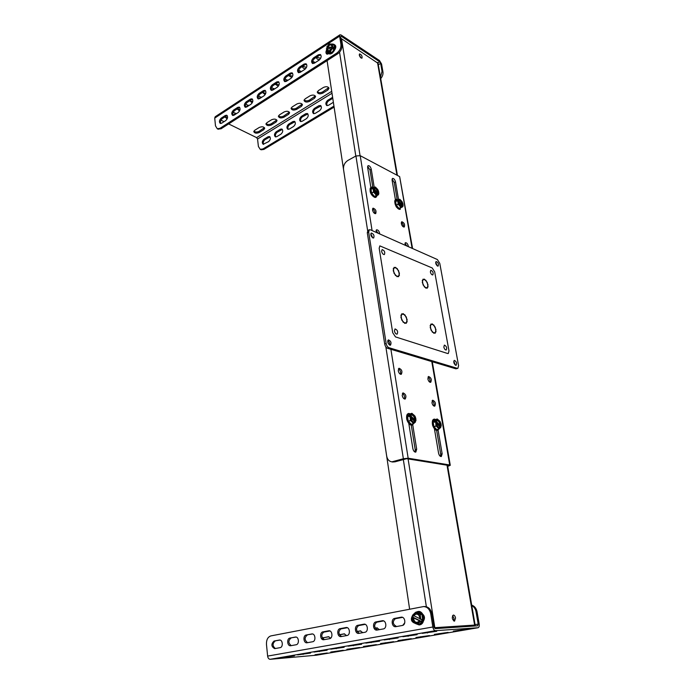 <?xml version="1.0" encoding="UTF-8"?>
<svg xmlns="http://www.w3.org/2000/svg" width="694" height="694" viewBox="0 0 694 694"><rect width="100%" height="100%" fill="white"/><g stroke="black" fill="none" stroke-linecap="round" stroke-linejoin="round"><path stroke-width="1.04" d="M411.247 425.084L415.229 449.729L414.96 452.046M436.63 430.349L440.707 454.197L440.499 456.426M367.62 166.352L370.006 169.943L372.834 187.406M392.067 179.113L394.261 182.539L397.176 199.568M427.99 377.05C429.673 378.404 430.306 380.13 429.89 382.229M432.093 400.776C433.785 402.164 434.401 403.925 433.932 406.051M398.408 368.818C400.273 370.188 400.959 372.001 400.455 374.257M402.399 393.42C404.281 394.843 404.94 396.69 404.385 398.981M404.923 243.334L406.884 246.006M401.314 222.384C402.85 223.511 403.561 225.029 403.466 226.947M376.027 230.443L378.221 233.279M372.539 208.816C374.24 209.952 375.02 211.549 374.89 213.596M392.457 461.952L394.955 461.831L406.675 458.682L448.281 465.405L447.873 465.908L447.769 465.318M415.229 449.729L416.695 449.27L415.784 452.132C414.422 452.176 413.442 450.996 412.852 448.593L408.783 423.323M416.695 449.27L412.722 424.745M440.707 454.197L442.147 453.763L441.323 456.539C440.057 456.565 439.137 455.429 438.565 453.13L434.392 428.658M442.147 453.763L438.079 430.046M374.17 187.102L371.273 169.258L370.006 169.943M370.874 187.562L367.62 167.358L368.063 165.649C369.468 165.571 370.544 166.768 371.273 169.258M398.521 199.43L395.519 181.889L394.261 182.539M395.441 199.803L392.084 180.102L392.5 178.41C393.81 178.349 394.817 179.512 395.519 181.889M427.868 378.907L428.562 376.469C431.2 377.727 431.911 379.679 430.705 382.316C429.421 382.359 428.476 381.223 427.868 378.907M431.946 402.737L432.674 400.195C435.329 401.514 436.023 403.5 434.756 406.146C433.481 406.19 432.544 405.053 431.946 402.737M398.235 370.743L398.998 368.245C401.826 369.494 402.589 371.516 401.279 374.309C399.883 374.378 398.859 373.19 398.235 370.743M402.19 395.476L402.997 392.865C405.851 394.166 406.589 396.222 405.209 399.033C403.813 399.093 402.806 397.914 402.19 395.476M405.044 245.19L405.4 242.674C406.927 242.744 407.933 244.08 408.419 246.682M401.306 223.546L401.774 221.707C404.229 222.696 405.07 224.457 404.281 227.007C402.98 227.068 401.991 225.914 401.306 223.546M376.131 232.351L376.53 229.792C378.187 229.835 379.271 231.223 379.765 233.965M372.513 210.004L373.016 208.148C375.645 209.102 376.538 210.924 375.714 213.613C374.292 213.7 373.225 212.503 372.513 210.004M390.896 349.299L408.159 458.222L449.729 464.98L450.276 465.301L447.717 466.385M408.159 458.222L403.361 458.743L391.867 461.857C389.082 461.38 387.356 459.454 386.688 456.079L343.513 169.241C343.287 165.493 344.718 162.578 347.815 160.479L355.935 155.977L367.638 230.668M412.106 248.322L399.649 176.614L360.221 155.682L355.935 155.977M399.649 176.614L412.592 248.539M455.68 365.287L456.149 365.287C457.068 363.092 456.452 361.461 454.318 360.377C453.347 362.016 453.807 363.647 455.68 365.287M372.878 237.938L373.667 237.973C374.491 235.544 373.702 233.887 371.299 233.019C370.379 234.598 370.9 236.238 372.878 237.938M389.855 345.187L390.488 345.178C391.598 342.689 390.887 340.919 388.371 339.869C387.217 341.665 387.712 343.435 389.855 345.187M437.558 266.071L438.148 266.097C438.851 263.954 438.183 262.419 436.127 261.499C435.329 262.948 435.806 264.475 437.558 266.071M458.578 365.634L457.893 368.323L457.277 368.323L389.004 347.72C387.573 347.087 386.627 345.664 386.142 343.452L368.661 232.065L369.312 229.757L370.396 229.809L437.359 259.53L439.779 263.364L458.578 365.634M455.29 365.079L453.798 361.088M372.799 237.903L370.813 233.748M389.62 345.092C389.924 343.209 389.308 341.691 387.799 340.528M437.281 265.906L435.685 262.271M457.277 368.323L455.897 368.826L387.556 348.293L389.004 347.72M455.897 368.826L457.893 368.323M369.312 229.757L367.95 230.425L367.3 232.733L384.702 344.033C385.179 346.237 386.133 347.659 387.556 348.293M406.294 323.291L403.188 322.233L400.924 317.444L401.791 313.766L404.897 314.859L407.144 319.604L406.294 323.291M435.259 333.172L432.379 332.192L430.219 327.594L430.948 324.02L433.819 325.026L435.971 329.589L435.259 333.172M427.296 288.166L424.442 287.021L422.308 282.493L423.054 279.144L425.908 280.307L428.016 284.8L427.296 288.166M398.556 276.706L395.467 275.475L393.246 270.764L394.123 267.32L397.202 268.578L399.414 273.254L398.556 276.706M443.839 347.069C444.377 349.056 445.184 350.036 446.251 350.01C447.162 347.789 446.528 346.15 444.36 345.1L443.839 347.069M381.605 251.367C382.221 253.553 383.149 254.611 384.398 254.533C385.231 252.139 384.467 250.491 382.108 249.588L381.605 251.367M430.367 271.97C430.939 273.974 431.755 274.963 432.83 274.919C433.577 272.742 432.9 271.181 430.801 270.244L430.367 271.97M394.426 330.977C394.999 333.146 395.91 334.196 397.15 334.126C398.2 331.689 397.488 329.954 395.042 328.921L394.426 330.977M395.511 336.911L392.709 332.695L379.176 248.244L379.844 245.884L432.206 267.962L434.678 271.84L448.983 350.86L448.298 353.515L447.639 353.506L395.511 336.911M423.097 284.93L422.29 280.376L424.372 279.118L427.235 282.389L428.042 286.917L425.977 288.21L423.097 284.93M431.017 330.092L430.193 325.373L432.275 323.89L435.173 327.108L436.006 331.801L433.941 333.311L431.017 330.092M401.739 320.047L400.941 315.145L403.24 313.662L406.32 317.028L407.135 321.895L404.854 323.421L401.739 320.047M394.045 273.289L393.272 268.578L395.563 267.32L398.608 270.747L399.388 275.431L397.115 276.724L394.045 273.289M315.015 654.728L327.316 652.985L315.015 654.728M281.669 657.652L294.421 655.856L281.669 657.652M330.769 652.039L343.252 650.269L330.769 652.039M297.622 654.893L310.556 653.071L297.622 654.893M346.931 649.28L359.605 647.485L346.931 649.28M313.992 652.065L327.126 650.209L313.992 652.065M363.517 646.452L376.382 644.631L363.517 646.452M330.804 649.159L344.146 647.268L330.804 649.159M380.538 643.555L393.602 641.69L380.538 643.555M348.084 646.175L361.635 644.249L348.084 646.175M398.009 640.571L411.282 638.68L398.009 640.571M365.851 643.104L379.618 641.143L365.851 643.104M415.958 637.508L429.447 635.583L415.958 637.508M384.112 639.946L398.113 637.951L384.112 639.946M434.401 634.368L448.116 632.399L434.401 634.368M402.902 636.702L417.137 634.663L402.902 636.702M453.364 631.132L467.305 629.128L453.364 631.132M422.23 633.362L436.717 631.28L422.23 633.362M475.069 624.643L478.201 624.106L476.049 611.744L477.03 611.7L479.181 624.036C479.45 626.135 479.077 627.367 478.062 627.732L435.511 630.681C434.21 630.542 433.316 629.311 432.822 626.994L430.748 613.817C429.681 609.167 427.27 606.756 423.514 606.573L270.894 635.904C267.806 636.962 266.331 639.79 266.47 644.396L267.624 656.099C267.962 658.146 268.821 659.213 270.2 659.3L316.533 655.188M478.201 624.106L477.637 625.823L435.19 628.634L433.941 626.925L431.859 613.765C430.801 609.124 428.389 606.712 424.633 606.53L423.713 606.565M322.701 638.584L324.133 637.621L328.904 636.754M339.47 634.837L344.64 633.874M357.098 631.592L360.776 630.915M375.237 628.27L377.328 627.888M477.03 611.7C476.284 608.265 474.505 606.07 471.694 605.125M274.824 648.612L274.659 648.63C271.198 646.539 270.998 644.015 274.061 641.039L279.5 640.033C282.779 639.564 283.386 647.25 280.09 647.658L274.824 648.612M290.743 645.724L290.569 645.75C287.212 646.218 286.587 638.489 289.927 638.064L295.523 637.023C298.888 636.554 299.53 644.327 296.147 644.743L290.743 645.724M307.095 642.757L306.904 642.783C303.46 643.26 302.792 635.444 306.219 635.001L311.97 633.934C315.423 633.466 316.108 641.325 312.638 641.75L307.095 642.757M323.89 639.712L323.682 639.738C320.151 640.224 319.431 632.321 322.953 631.861L328.869 630.759C332.417 630.291 333.146 638.237 329.589 638.68L323.89 639.712M341.144 636.58L340.928 636.606C337.301 637.101 336.529 629.102 340.147 628.634L346.237 627.506C349.88 627.029 350.661 635.062 347 635.522L341.144 636.58M358.885 633.362L358.651 633.396C354.929 633.882 354.113 625.797 357.826 625.311L364.09 624.149C367.837 623.672 368.661 631.8 364.905 632.277L358.885 633.362M377.128 630.057L376.885 630.091C373.051 630.586 372.184 622.405 376.001 621.902L382.455 620.705C386.306 620.228 387.183 628.443 383.322 628.938L377.128 630.057M395.892 626.656L395.632 626.691C391.694 627.185 390.774 618.909 394.695 618.389L401.349 617.157C405.305 616.68 406.242 624.99 402.268 625.494L395.892 626.656M414.769 623.195C411.108 621.694 410.414 619.091 412.678 615.378M422.499 613.964C424.702 615.942 425.049 618.241 423.531 620.878M322.32 638.003L328.418 636.728L330.691 638.142M339.401 634.706L344.146 633.848L346.644 635.583M357.037 631.479L360.273 630.898L362.841 632.65M375.176 628.157L376.825 627.87L379.453 629.631M394.105 624.756L396.5 626.543M402.798 625.346L404.776 622.761M402.537 617.365L394.73 618.831M383.617 620.913L376.07 622.327M365.235 624.357L357.939 625.728M347.347 627.706L340.294 629.033M329.962 630.967L323.135 632.251M471.773 605.567C474.037 606.782 475.459 608.838 476.049 611.744M274.061 641.039L280.029 640.068M275.258 640.961C272.326 643.468 272.352 645.984 275.353 648.517M289.927 638.064L296.06 637.057M291.124 637.986C288.114 640.527 288.157 643.078 291.246 645.628M306.219 635.001L312.517 633.969M307.407 634.923C304.328 637.517 304.38 640.094 307.572 642.67M322.953 631.861L329.424 630.794M324.133 631.792C320.975 634.42 321.044 637.031 324.332 639.634M340.147 628.634L346.8 627.532M341.318 628.564C338.082 631.236 338.169 633.882 341.561 636.511M357.826 625.311L364.662 624.184M358.989 625.251C355.666 627.966 355.762 630.646 359.266 633.292M376.001 621.902L383.036 620.74M377.146 621.841C373.745 624.6 373.858 627.315 377.475 629.996M394.695 618.389L401.939 617.192M395.84 618.337C392.344 621.139 392.474 623.897 396.213 626.595M412.887 616.515L412.6 617.244M316.611 57.307L320.715 58.244M302.636 66.364L306.505 67.353M313.593 57.88L318.373 54.765L320.29 54.488C321.73 56.093 321.348 57.958 319.153 60.083L314.365 63.18L312.491 63.458C311.042 61.87 311.415 60.014 313.593 57.88L314.608 58.504C312.777 60.092 312.222 61.783 312.942 63.588L314.512 62.009M317.366 91.729C318.711 92.892 320.463 92.961 322.623 91.929L328.739 87.618M288.973 75.221L292.608 76.245M299.496 67.075L304.163 64.039L306.002 63.761C307.433 65.34 307.069 67.197 304.9 69.313L300.224 72.341L298.42 72.61C296.98 71.048 297.344 69.2 299.496 67.075L300.511 67.682C298.706 69.261 298.16 70.944 298.888 72.74L300.667 71.031M304.128 99.936C305.481 101.09 307.225 101.159 309.377 100.153L315.336 95.972M278.346 86.195L275.527 84.408L275.613 83.896L279.023 84.937M285.121 81.64L287.125 79.845M291.176 107.978C292.53 109.123 294.273 109.192 296.407 108.195L302.211 104.152M262.566 92.397L265.733 93.43M271.666 90.35L273.87 88.468M278.494 115.855C279.856 116.982 281.591 117.06 283.699 116.072L289.363 112.159M249.788 100.717L252.729 101.723M258.506 98.878L260.909 96.908M266.071 123.567C267.433 124.686 269.168 124.764 271.259 123.792L276.785 119.993M237.287 108.854L239.994 109.843M245.633 107.223L248.226 105.158M253.909 131.123C255.271 132.233 256.997 132.302 259.07 131.348L264.457 127.67M225.047 116.826L227.537 117.78M233.045 115.378L235.813 113.235M341.11 35.004L379.479 60.543L381.561 63.961L382.949 71.95L382.047 71.361L380.659 63.362L379.687 61.775L341.318 36.279L340.624 36.817L341.942 45.127C342.151 48.589 340.78 51.451 337.831 53.716L221.091 128.78L220.05 128.286L336.824 53.074C339.782 50.801 341.153 47.938 340.945 44.477L339.626 36.157L339.947 34.795L341.11 35.004M319.682 59.658C317.8 59.623 316.75 59.007 316.542 57.828L316.664 57.168M312.786 61.011L314.764 62.928M305.612 68.706C303.772 68.637 302.757 68.029 302.558 66.884L302.671 66.277M318.416 90.576L323.465 87.427C326.319 86.247 328.167 86.542 329.008 88.312L327.846 90.012L322.805 93.135C319.96 94.297 318.121 94.002 317.279 92.241L318.416 90.576M298.776 70.007L300.91 71.89M291.836 77.546L288.895 75.741L288.99 75.186M305.134 98.86L310.071 95.781C312.907 94.618 314.755 94.913 315.597 96.657L314.477 98.288L309.541 101.341C306.713 102.495 304.883 102.2 304.041 100.457L305.134 98.86M285.078 78.812L287.368 80.669M292.131 106.963L296.971 103.944C299.791 102.807 301.621 103.094 302.471 104.829L301.396 106.39L296.564 109.383C293.753 110.511 291.922 110.216 291.081 108.49L292.131 106.963M271.684 87.427L274.121 89.248M265.143 94.644L262.523 92.423M279.404 114.9L284.141 111.942C286.943 110.823 288.773 111.109 289.615 112.827L288.583 114.319L283.855 117.251C281.061 118.362 279.24 118.067 278.389 116.366L279.404 114.9M258.593 95.859L261.152 97.637M252.208 102.92L249.719 100.76M266.938 122.673L271.58 119.776C274.364 118.674 276.186 118.96 277.036 120.652L276.038 122.092L271.406 124.963C268.621 126.056 266.808 125.761 265.958 124.079L266.938 122.673M239.387 107.206L239.213 107.119C240.61 108.602 240.298 110.389 238.276 112.454L234.086 115.169L232.629 115.421C231.232 113.937 231.536 112.168 233.548 110.094L237.721 107.37L239.239 107.128M245.78 104.117L248.443 105.644M239.551 111.005L237.183 108.923M254.724 130.281L259.27 127.453C262.046 126.36 263.859 126.646 264.709 128.321L263.746 129.7L259.209 132.511C256.45 133.595 254.637 133.3 253.787 131.634L254.724 130.281M233.245 112.202L236.029 113.721M227.146 118.926L224.917 116.913M339.947 34.795L215.183 116.757L214.724 118.093L215.487 125.866L217.274 128.772L220.05 128.286M331.992 93.274L257.543 139.026L256.607 137.62L228.647 123.922M224.049 121.667L220.952 120.157M257.543 139.026L258.411 146.512L260.233 149.34L261.178 149.8L263.937 149.383L334.074 107.128M327.16 105.644C326.371 103.927 326.865 102.322 328.644 100.821L332.747 98.314M313.922 113.721C313.124 112.012 313.61 110.415 315.362 108.923L321.018 105.913M300.953 121.623C300.164 119.923 300.632 118.336 302.367 116.852L307.858 113.911M288.253 129.362C287.463 127.679 287.923 126.1 289.632 124.625L294.967 121.736M275.813 136.944C275.032 135.261 275.483 133.69 277.166 132.233L282.345 129.405M263.625 144.361C262.844 142.695 263.286 141.142 264.952 139.685L269.983 136.918M380.711 78.622C382.498 76.505 383.244 74.284 382.949 71.95M333.788 44.893L334.543 44.867M334.586 44.876L334.916 44.997C336.113 45.969 336.104 47.478 334.881 49.526M328.956 53.733L326.874 54.089C325.859 53.395 325.703 52.163 326.406 50.402M290.274 73.096L292.035 72.818C293.467 74.388 293.111 76.219 290.968 78.335L286.396 81.293L284.67 81.562C283.239 80.01 283.586 78.179 285.711 76.071L290.274 73.096L291.289 73.685L292.582 73.295M276.698 81.953L278.381 81.684C279.803 83.228 279.465 85.05 277.357 87.149L272.881 90.047L271.233 90.307C269.801 88.78 270.139 86.958 272.239 84.859L276.698 81.953L277.713 82.525L278.936 82.144M263.416 90.61L265.039 90.35C266.453 91.877 266.123 93.681 264.041 95.772L259.669 98.6L258.081 98.86C256.659 97.351 256.988 95.546 259.053 93.456L263.416 90.61L264.44 91.174L265.585 90.801M250.43 99.086L251.983 98.826C253.388 100.326 253.067 102.122 251.011 104.204L246.734 106.98L245.216 107.232C243.811 105.74 244.123 103.944 246.162 101.862L250.43 99.086L251.454 99.624L252.529 99.268M225.281 115.482L226.721 115.23C228.1 116.705 227.797 118.474 225.802 120.53L221.707 123.185L220.302 123.428C218.914 121.971 219.217 120.209 221.195 118.145L225.281 115.482L227.259 115.664M333.346 102.313L328.462 105.315L326.753 105.531C325.312 104.013 325.633 102.27 327.715 100.292L332.599 97.342M318.832 105.722L320.507 105.497C321.938 107.015 321.626 108.758 319.552 110.719L315.145 113.4L313.506 113.608C312.066 112.107 312.378 110.372 314.434 108.403L318.832 105.722L319.761 106.243M305.733 113.721L307.347 113.504C308.769 115.004 308.466 116.731 306.418 118.691L302.107 121.303L300.528 121.519C299.097 120.036 299.4 118.31 301.43 116.349L305.733 113.721L306.67 114.232M292.911 121.554L294.456 121.346C295.878 122.821 295.583 124.538 293.562 126.49L289.337 129.049L287.828 129.266C286.405 127.8 286.691 126.082 288.695 124.131L292.911 121.554L293.848 122.049M280.359 129.231L281.842 129.015C283.256 130.481 282.961 132.181 280.975 134.124L276.837 136.64L275.379 136.848C273.965 135.399 274.251 133.699 276.229 131.756L280.359 129.231L281.296 129.709M268.058 136.753L269.48 136.536C270.886 137.985 270.599 139.676 268.639 141.611L263.182 144.274C261.777 142.843 262.054 141.16 264.006 139.216L268.058 136.753L268.994 137.221M382.047 71.361L380.468 77.216M263.937 149.383L262.991 148.932L333.927 106.13M262.991 148.932L260.233 149.34M335.471 45.509L334.994 45.5M327.1 51.929L327.325 54.227M320.845 54.982L319.379 55.399L318.373 54.765M314.608 58.504L319.379 55.399M306.548 64.247L305.169 64.646L304.163 64.039M300.511 67.682L305.169 64.646M285.711 76.071L286.735 76.652L291.289 73.685M286.735 76.652C284.948 78.222 284.419 79.897 285.147 81.675M272.239 84.859L273.262 85.431L277.713 82.525M273.262 85.431C271.501 86.984 270.981 88.65 271.71 90.42M259.053 93.456L260.085 94.011L264.44 91.174M260.085 94.011C258.35 95.555 257.847 97.203 258.567 98.964M246.162 101.862L247.194 102.408L251.454 99.624M247.194 102.408C245.485 103.935 244.991 105.575 245.702 107.327M239.751 107.553L238.753 107.9L237.721 107.37M233.548 110.094L234.581 110.615L238.753 107.9M234.581 110.615C232.898 112.142 232.412 113.764 233.123 115.499M221.195 118.145L222.236 118.657L226.322 115.993M222.236 118.657C220.579 120.166 220.102 121.78 220.805 123.506M217.994 129.11L221.091 128.78M359.292 55.06L359.553 53.915C361.522 54.6 362.337 56.014 361.99 58.149C360.854 58.183 359.952 57.151 359.292 55.06M397.445 175.443L378.065 63.319L340.867 38.326M361.106 58.001L359.266 54.8M335.28 48.38L335.306 48.823M327.074 60.63L348.241 200.609M455.542 618.033L454.527 621.173C452.072 619.508 451.664 617.469 453.295 615.066C454.362 615.101 455.108 616.09 455.542 618.033M434.175 627.723L474.618 625.086L467.617 626.482M453.659 620.922L453.971 618.311L452.592 615.613M434.253 627.879L473.056 625.355L466.628 626.552M409.625 609.193L381.249 419.957M459.862 627.003L458.482 626.3M416.296 612.247L417.32 611.908C419.584 611.145 421.553 612.941 423.236 617.296C422.958 622.032 421.631 624.444 419.254 624.548L416.174 623.863M417.389 612.203L415.541 612.342L412.54 615.257L412.93 615.535C416.565 612.099 418.942 613.288 420.07 619.091L420.764 619.352L420.269 614.684L415.801 612.299L417.285 612.229M417.502 612.221L421.787 614.337L420.096 614.416M420.269 614.684L421.787 614.337M421.961 614.606L422.759 620.618L419.332 624.175L417.632 624.279L420.208 621.382L419.514 621.121C415.853 624.539 413.468 623.342 412.375 617.547L413.086 622.171L417.372 624.322L419.332 624.175M413.147 615.621L412.991 617.226L421.206 621.33L421.926 620.358L421.761 619.3L420.764 619.352M411.984 617.278L412.991 617.226M421.206 621.33L420.208 621.382M415.723 612.273L417.979 611.501C424.667 610.746 425.838 624.747 419.072 624.93L415.48 623.542M412.93 615.535L414.014 615.786C415.385 613.852 416.955 613.617 418.716 615.075M413.416 615.673L416.062 613.791C418.543 614.043 419.844 615.76 419.957 618.927L420.07 619.091M419.159 621.295C416.105 623.377 414.205 622.214 413.459 617.799L412.375 617.547M419.905 618.718L414.014 615.786M413.459 617.799L419.471 620.809M335.185 48.441L332.599 52.831M332.695 44.182C336.651 44.147 334.074 52.614 331.749 52.891C330.032 53.889 328.73 53.724 327.846 52.406M332.417 44.069L329.19 43.982L326.891 46.932C329.65 43.254 331.402 43.219 332.14 46.828L332.678 46.906L332.417 44.069L333.927 45.049L332.426 44.034L333.823 44.286C337.831 46.047 332.591 55.85 328.826 53.655L327.637 52.276M333.927 45.049L334.421 48.927L331.819 52.614L330.301 51.642L332.226 48.502L331.689 48.424C328.921 52.102 327.169 52.128 326.449 48.519L326.926 51.824L330.301 51.642M330.11 51.772L331.819 52.614M331.619 52.735L328.479 52.779L326.961 51.816M332.678 46.906L333.562 47.478L327.525 47.591L327.013 48.736M327.525 47.591L326.631 47.019M332.226 48.502L333.12 49.074L333.562 47.478M326.891 46.932L327.776 47.218C329.268 44.858 330.665 44.347 331.94 45.683M332.2 47.01L332.14 46.828C331.324 43.462 329.598 43.488 326.926 46.923M331.689 48.424L331.585 48.45C330.387 50.532 329.121 51.365 327.785 50.94L326.449 48.519M328.791 51.044L326.839 48.623M332.2 47.14L327.776 47.218M327.334 48.814L331.437 48.745M374.135 197.001L374.083 196.975C371.377 194.979 370.067 192.359 370.162 189.115M373.146 187.562L371.169 187.389C369.486 190.416 370.57 193.643 374.422 197.061L376.096 197.183L377.024 195.535C376.634 196.888 375.827 197.278 374.595 196.706C371.195 196.48 369.052 184.378 373.06 187.606M374.474 196.419L378.577 194.693L378.395 194.19C376.113 194.832 374.56 193.019 373.736 188.751L373.207 188.43L373.493 191.9L376.417 195.422L374.474 196.419L371.672 193.158L373.606 192.151M373.493 191.9L371.672 193.158M371.55 192.906L370.934 188.655L371.984 188.109L372.062 189.02L373.207 188.43M376.781 195.665L374.639 196.506M378.577 194.693L377.874 195.049M377.97 190.139L375.445 187.042L373.528 187.354L374.057 187.684C376.339 187.068 377.892 188.881 378.707 193.123L378.213 190.572M378.889 193.617L378.039 194.051M372.921 188.577L372.392 187.953L370.943 188.655M372.392 187.953L373.528 187.354M378.395 194.19L376.972 194.372M377.987 194.077L377.666 194.355C375.74 194.207 374.456 192.412 373.814 188.95L373.736 188.751M374.057 187.684L373.823 188.421C375.723 187.987 377.033 189.514 377.744 193.01L378.707 193.123M373.901 189.965L377.423 194.077M377.744 193.01L373.823 188.421M377.736 194.19L373.849 189.653M398.634 208.946L398.573 208.92C395.936 206.916 394.686 204.322 394.834 201.13M401.323 207.497L399.085 208.668C395.814 208.434 393.802 196.576 397.575 199.837L397.619 199.863M398.963 208.391L402.893 206.691L402.728 206.213C400.62 206.881 399.145 205.138 398.304 200.991L397.801 200.67L398.104 204.053L400.88 207.437L398.963 208.391L396.3 205.259L398.217 204.296M398.104 204.053L396.3 205.259M396.187 205.016L395.545 200.87L396.586 200.349L396.673 201.243L397.801 200.67M402.893 206.691L399.119 208.469M401.097 207.61L402.164 207.055M402.234 202.188L399.857 199.273L398.087 199.62L398.59 199.933C400.707 199.291 402.173 201.034 403.006 205.164L402.503 202.7M403.171 205.641L402.043 206.196L398.434 201.937M397.497 200.826L396.959 200.193L395.554 200.87M396.959 200.193L398.087 199.62M402.728 206.213L401.358 206.396M402.329 206.101L402 206.396C400.23 206.239 399.024 204.496 398.382 201.173L398.304 200.991C397.671 203.195 402.173 208.512 402.702 206.187M398.59 199.933L398.339 200.644C400.108 200.184 401.349 201.65 402.069 205.051L403.006 205.164M398.486 202.197L401.791 206.101M402.069 205.051L398.339 200.644M435.32 429.638C432.848 427.174 431.894 424.338 432.483 421.111M438.712 429.135L436.951 429.942C433.585 430.957 431.191 416.816 435.147 419.428L435.528 419.549M436.951 429.699L439.129 428.987L440.872 426.949C438.729 428.64 437.177 427.036 436.196 422.134L435.65 421.831L436.023 425.804L438.972 428.953L436.812 429.647L439.024 429.022M436.812 429.647L434.002 426.758L436.153 426.064M436.023 425.804L434.002 426.758M433.871 426.498L433.108 421.527L435.112 419.688L437.255 418.985L435.91 420.391L436.457 420.694C438.599 419.037 440.152 420.642 441.124 425.509L440.048 421.405L437.255 418.985M441.289 425.934L440.022 426.342L436.274 422.481M440.117 426.905L440.022 426.342M440.213 421.917L440.048 421.405M434.644 420.807L434.383 422.238L435.65 421.831L434.644 420.807L435.91 420.391M440.438 426.827L439.658 427.617C437.923 427.478 436.795 425.708 436.274 422.29L436.222 422.16C435.606 425.179 440.378 430.063 440.846 426.923L439.84 426.784L438.851 427.521M436.587 420.746C438.4 420.495 439.571 422.03 440.091 425.344L441.124 425.509M436.344 423.193L439.84 426.784M440.091 425.344L436.153 421.293M409.66 424.242C407.187 421.77 406.224 418.942 406.771 415.741M413.424 423.739L411.464 424.641C407.838 425.656 405.496 411.056 409.712 413.771L410.093 413.893M411.473 424.381L413.693 423.644L415.567 421.544C413.234 423.279 411.585 421.605 410.614 416.539L410.05 416.227L410.406 420.33L413.52 423.609L411.334 424.329L413.581 423.678L412.253 424.971L411.273 425.014C407.482 424.52 404.949 414.431 408.393 413.607L410.189 413.867M411.334 424.329L408.35 421.327L410.536 420.599M410.406 420.33L408.35 421.327M408.219 421.058L407.482 415.923L409.668 414.049L411.846 413.312L410.354 414.743L410.926 415.055C413.26 413.364 414.899 415.038 415.862 420.07L415.107 416.626M416.044 420.503L414.76 420.937L410.701 416.825M414.856 421.501L414.76 420.937M414.977 416.357L412.019 413.355L409.694 414.032M410.145 416.261L409.07 415.177L408.766 416.66L410.05 416.227M409.07 415.177L410.354 414.743M415.567 421.544L414.5 421.379L413.407 422.126M415.116 421.423L414.301 422.221C412.401 422.099 411.204 420.26 410.701 416.712L410.614 416.539M411.039 415.177C413.008 414.812 414.257 416.383 414.795 419.896L415.862 420.07M410.761 417.597L414.5 421.379M414.795 419.896L410.631 415.68M393.862 461.657L394.955 461.831M449.729 464.98L431.772 361.574M360.221 155.682L372.079 230.555M385.838 346.853L403.361 458.743M367.3 232.733L368.661 232.065M384.702 344.033L386.142 343.452M316.334 655.223L477.966 627.749M435.511 630.681L270.2 659.3M287.151 656.706L287.203 657.166M303.07 653.956L303.122 654.425M319.405 651.128L319.457 651.605M368.471 645.611L368.523 646.045M336.182 648.231L336.243 648.708M385.448 642.713L385.508 643.147M353.411 645.255L353.48 645.741M402.867 639.747L402.936 640.189M371.125 642.193L371.195 642.687M420.764 636.693L420.833 637.135M389.334 639.044L389.403 639.538M439.146 633.553L439.224 634.012M408.063 635.808L408.141 636.311M458.04 630.334L458.118 630.794M427.331 632.477L427.417 632.989M432.822 626.994L267.624 656.099M430.748 613.817L431.859 613.765M323.066 637.699L324.133 637.621M328.652 636.728L328.219 636.754M344.398 633.848L343.938 633.874M360.542 630.889L360.056 630.924M377.111 627.862L376.59 627.896M279.743 640.024L279.3 640.059M295.774 637.023L295.314 637.049M312.239 633.934L311.745 633.96M329.164 630.759L328.635 630.794M346.549 627.506L345.985 627.532M364.428 624.149L363.829 624.184M382.819 620.705L382.168 620.74M401.739 617.166L401.045 617.2M327.846 90.012L327.663 88.806M322.805 93.135L322.623 91.929M314.477 98.288L314.304 97.091M309.541 101.341L309.377 100.153M286.18 81.424L286.119 80.99M301.396 106.39L301.231 105.202M296.564 109.383L296.407 108.195M272.976 89.986L272.924 89.543M288.583 114.319L288.426 113.139M283.855 117.251L283.699 116.072M260.059 98.348L260.007 97.906M276.038 122.092L275.891 120.921M271.406 124.963L271.259 123.792M247.42 106.538L247.368 106.095M263.746 129.7L263.607 128.537M259.209 132.511L259.07 131.348M235.04 114.553L234.997 114.12M340.945 44.477L341.942 45.127M214.724 118.093L339.626 36.157M340.615 36.739L341.318 36.279M379.687 61.775L377.926 62.859M331.697 91.348L256.607 137.62M380.659 63.362L378.325 64.794M332.669 97.819L332.209 97.542M328.644 100.821L327.715 100.292M315.362 108.923L314.434 108.403M302.367 116.852L301.43 116.349M289.632 124.625L288.695 124.131M277.166 132.233L276.229 131.756M264.952 139.685L264.006 139.216M336.824 53.074L337.831 53.716M396.951 175.183L377.493 62.425M341.517 38.621L360.047 155.603M339.548 52.215L355.805 156.046M408.089 458.908L434.817 627.671M474.618 625.086L447.014 465.197M403.283 459.281L426.368 606.721M418.092 611.492C424.511 610.798 425.986 624.106 419.54 624.869L419.549 624.869C427.357 621.616 423.019 610.425 418.222 611.492M421.839 620.67L422.759 620.618M422.846 620.306L421.926 620.358M420.026 619.074C421.301 614.789 414.04 611.206 412.965 615.552M412.409 617.573C411.126 621.807 418.361 625.468 419.471 621.104M419.358 621.026L416.79 622.839C414.275 622.587 412.965 620.87 412.861 617.686M416.183 613.782L413.563 615.665M413.008 617.686C413.103 620.792 414.37 622.509 416.816 622.83M334.048 44.416C336.139 47.088 335.454 50.037 332.001 53.273L328.652 53.559M332.478 44.052L333.823 44.286M333.597 48.398L334.421 48.927M334.491 48.675L333.667 48.146M326.475 48.519C327.247 51.894 328.982 51.859 331.663 48.424M327.282 47.027C328.409 44.989 329.702 44.19 331.142 44.633L332.096 46.828M330.162 50.445L327.785 50.94M332.027 46.862C331.897 45.284 331.611 44.537 331.142 44.633L331.281 44.72C329.832 44.277 328.548 45.075 327.412 47.114M326.969 48.71L327.724 50.905M376.018 197.226C373.094 199.039 367.924 188.777 371.082 187.432C367.759 192.325 373.875 198.293 376.009 197.226L377.111 195.491M377.822 195.127L376.773 195.665L377.831 195.127M370.891 188.82L371.941 188.274M373.754 188.785C373.008 190.997 377.762 196.532 378.369 194.164M378.681 193.088C379.418 190.893 374.717 185.376 374.083 187.71M377.666 194.355L376.625 194.311M374.135 187.918L374.344 187.762C376.434 187.874 377.753 189.627 378.299 193.001M378.126 193.097C377.631 189.835 376.348 188.074 374.266 187.805M400.334 209.163C397.567 210.837 392.709 200.844 395.701 199.629C393.68 200.072 396.335 207.844 396.526 207.072L397.94 208.59L400.421 209.12L398.911 209.007C395.233 205.667 394.183 202.527 395.78 199.586L397.471 199.794M395.511 201.034L396.543 200.505M402.98 205.129C403.63 202.969 399.163 197.669 398.616 199.967M402 206.396L401.08 206.361M398.66 200.141L398.885 199.976C400.828 200.115 402.069 201.807 402.607 205.051M402.442 205.129C401.947 202.015 400.733 200.314 398.807 200.019M437.532 430.297C433.976 431.737 430.133 420.2 433.854 419.289C432.388 420.226 431.98 422.29 432.64 425.483C435.632 431.321 435.147 429.178 435.659 429.968L436.752 430.306C433.203 429.846 430.705 419.983 433.95 419.254L435.606 419.523M438.79 429.109L437.628 430.271L438.877 429.083M434.271 421.145L433.108 421.527M433.065 421.752L434.236 421.371M441.098 425.483C441.696 422.499 436.977 417.606 436.483 420.72M439.658 427.617L438.374 427.322M436.517 420.772L437.177 420.2C439.085 420.347 440.256 422.073 440.69 425.387M439.562 427.634L440.248 426.888M440.499 425.448C440.1 422.247 438.964 420.512 437.09 420.234M436.986 420.26L436.5 420.599M412.158 425.006C408.358 426.567 404.316 414.665 408.298 413.641C406.771 414.561 406.268 416.487 406.779 419.41C409.243 425.275 409.92 424.234 410.076 424.641L412.158 425.006L413.52 423.713M408.662 415.524L407.482 415.923M407.43 416.157L408.619 415.749M410.648 416.565C409.937 419.67 414.977 424.763 415.541 421.518M415.836 420.035C416.53 416.964 411.533 411.88 410.952 415.081M414.301 422.221L412.826 421.865M410.995 415.151L411.689 414.57C413.745 414.7 414.986 416.487 415.411 419.939M414.205 422.238L414.925 421.484M415.22 420C414.83 416.66 413.624 414.865 411.603 414.604M432.267 361.73L450.259 465.214M392.969 462.031L391.867 461.857M478.062 627.732L316.438 655.205M218.315 129.266L217.274 128.772M447.526 465.284L475.147 625.086M415.394 623.498L419.141 624.921M417.979 611.501L415.767 612.273M419.185 624.253L417.519 624.348M416.157 613.782L416.062 613.791C418.482 614.016 419.766 615.743 419.896 618.961M416.79 622.839L419.341 620.983M334.282 44.581C336.451 46.255 335.723 49.161 332.105 53.282L328.895 53.698L327.603 52.25M329.19 43.982L328.696 44.312M333.857 44.937L332.4 43.991M328.418 52.77L326.926 51.824M377.683 189.401L378.482 191.067M397.697 199.82L395.701 199.629M401.965 201.494L402.772 203.212M435.685 419.497L433.854 419.289M435.147 419.67L437.255 418.976M437.177 420.2L436.526 420.876M410.267 413.841L408.298 413.641M414.812 415.871L415.489 417.302M411.689 414.57L411.004 415.255"/></g></svg>
